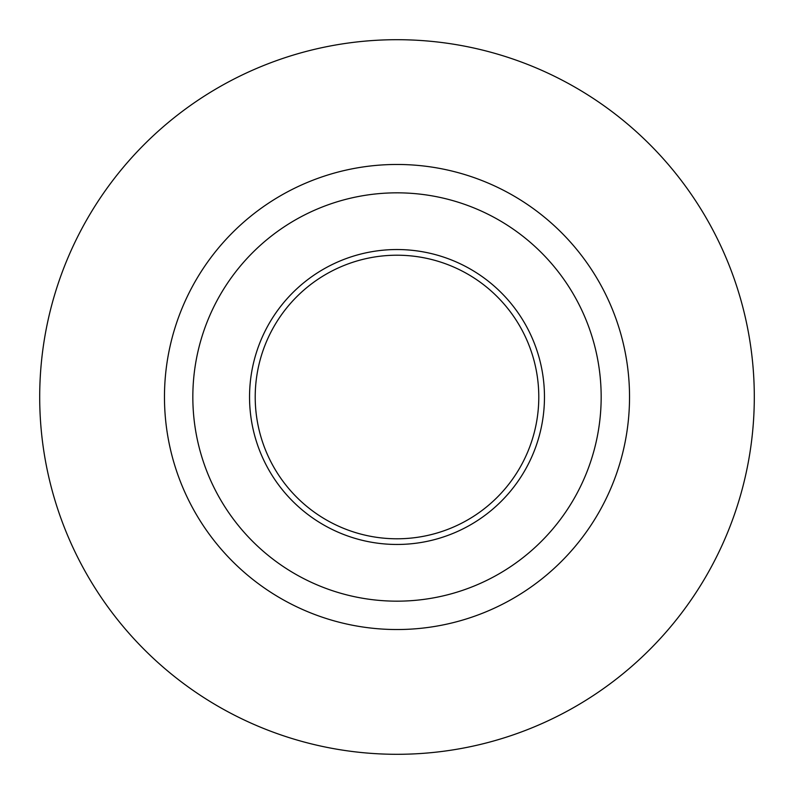<?xml version="1.0" encoding="UTF-8"?>
<svg xmlns="http://www.w3.org/2000/svg" width="794" height="794" viewBox="0 0 794 794"><rect width="100%" height="100%" fill="white"/><g stroke="black" fill="none" stroke-linecap="round" stroke-linejoin="round"><path stroke-width="1.19" d="M397 754.3A357.3 357.3 0 0 1 39.7 397A357.3 357.3 0 0 1 397 39.7A357.3 357.3 0 0 1 754.3 397A357.3 357.3 0 0 1 397 754.3M538.789 397A141.789 141.789 0 0 1 397 538.789A141.789 141.789 0 0 1 255.211 397A141.789 141.789 0 0 1 397 255.211A141.789 141.789 0 0 1 538.789 397M249.544 397A147.456 147.456 0 0 0 470.733 524.705A147.456 147.456 0 0 0 470.733 269.295A147.456 147.456 0 0 0 249.544 397M397 601.167A204.167 204.167 0 0 0 601.167 397A204.167 204.167 0 0 0 397 192.833A204.167 204.167 0 0 0 192.833 397A204.167 204.167 0 0 0 397 601.167M397 629.533A232.533 232.533 0 0 1 164.467 397A232.533 232.533 0 0 1 397 164.467A232.533 232.533 0 0 1 629.533 397A232.533 232.533 0 0 1 397 629.533"/></g></svg>
